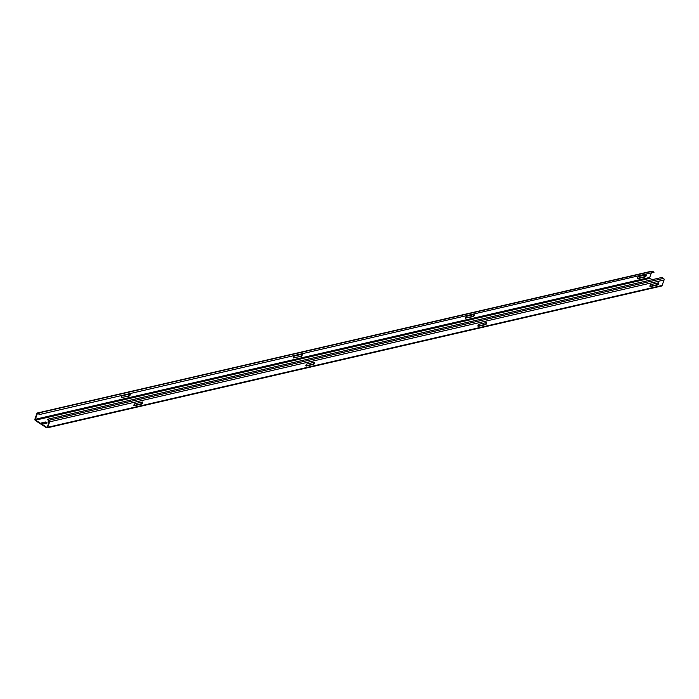 <?xml version="1.0" encoding="UTF-8"?>
<svg xmlns="http://www.w3.org/2000/svg" width="699" height="699" viewBox="0 0 699 699"><rect width="100%" height="100%" fill="white"/><g stroke="black" fill="none" stroke-linecap="round" stroke-linejoin="round"><path stroke-width="1.05" d="M121.949 397.722A1.188 0.568 -57.1 0 1 121.67 397.687A1.188 0.568 -57.1 0 1 121.6 396.857A1.188 0.568 -57.1 0 1 122.692 395.651L129.857 394A1.188 0.568 -57.1 0 1 130.136 394.035A1.188 0.568 -57.1 0 1 130.101 395.11A1.188 0.568 -57.1 0 1 129.123 396.071L121.556 397.46A1.188 0.568 -57.1 0 1 121.53 397.469L129.123 396.071M293.956 358.01A1.188 0.568 -57.1 0 1 293.676 357.975A1.188 0.568 -57.1 0 1 293.606 357.145A1.188 0.568 -57.1 0 1 294.69 355.948L301.854 354.288A1.188 0.568 -57.1 0 1 302.134 354.323A1.188 0.568 -57.1 0 1 302.099 355.398A1.188 0.568 -57.1 0 1 301.12 356.359L293.554 357.757A1.188 0.568 -57.1 0 1 293.536 357.757L301.12 356.359M465.953 318.307A1.188 0.568 -57.1 0 1 465.674 318.272A1.188 0.568 -57.1 0 1 465.604 317.433A1.188 0.568 -57.1 0 1 466.687 316.236L473.861 314.576A1.188 0.568 -57.1 0 1 473.581 315.651A1.188 0.568 -57.1 0 1 472.725 316.394L465.551 318.045A1.188 0.568 -57.1 0 1 465.534 318.054L473.118 316.647A1.188 0.568 -57.1 0 0 474.105 315.686A1.188 0.568 -57.1 0 0 474.14 314.611A1.188 0.568 -57.1 0 0 473.861 314.576M645.859 274.873A1.188 0.568 -57.1 0 1 646.138 274.908A1.188 0.568 -57.1 0 1 646.103 275.983A1.188 0.568 -57.1 0 1 645.125 276.944L637.951 278.595A1.188 0.568 -57.1 0 1 637.671 278.56A1.188 0.568 -57.1 0 1 637.602 277.721A1.188 0.568 -57.1 0 1 638.694 276.524L645.859 274.873A1.188 0.568 -57.1 0 1 645.579 275.939A1.188 0.568 -57.1 0 1 644.723 276.682L637.558 278.333A1.188 0.568 -57.1 0 1 637.532 278.342M649.983 285.742A1.188 0.568 -57.1 0 1 651.066 284.537L658.231 282.885A1.188 0.568 -57.1 0 1 658.51 282.92A1.188 0.568 -57.1 0 1 658.484 283.995A1.188 0.568 -57.1 0 1 657.497 284.956L650.332 286.607A1.188 0.568 -57.1 0 1 650.053 286.573A1.188 0.568 -57.1 0 1 649.983 285.742M477.985 325.446A1.188 0.568 -57.1 0 1 479.068 324.249L486.233 322.597A1.188 0.568 -57.1 0 1 486.513 322.632A1.188 0.568 -57.1 0 1 486.478 323.707A1.188 0.568 -57.1 0 1 485.499 324.659L478.334 326.319A1.188 0.568 -57.1 0 1 478.055 326.284A1.188 0.568 -57.1 0 1 477.985 325.446M305.979 365.158A1.188 0.568 -57.1 0 1 307.071 363.961L314.235 362.3A1.188 0.568 -57.1 0 1 314.515 362.335A1.188 0.568 -57.1 0 1 314.48 363.41A1.188 0.568 -57.1 0 1 313.502 364.371L306.328 366.031A1.188 0.568 -57.1 0 1 306.048 365.996A1.188 0.568 -57.1 0 1 305.979 365.158M133.981 404.87A1.188 0.568 -57.1 0 1 135.064 403.664L142.238 402.012A1.188 0.568 -57.1 0 1 142.509 402.047A1.188 0.568 -57.1 0 1 142.482 403.122A1.188 0.568 -57.1 0 1 141.495 404.083L134.33 405.735A1.188 0.568 -57.1 0 1 134.051 405.7A1.188 0.568 -57.1 0 1 133.981 404.87M42.115 423.489A1.188 0.463 19.6 0 0 43.714 423.891L46.833 423.166A1.188 0.463 19.6 0 0 47.078 423A1.188 0.463 19.6 0 0 46.414 422.283A1.188 0.463 19.6 0 0 45.077 422.03L41.957 422.755A1.188 0.463 19.6 0 0 41.713 422.921A1.188 0.463 19.6 0 0 42.115 423.489M49.262 421.06L48.467 421.244A1.188 0.463 19.6 0 0 48.222 421.418A1.188 0.463 19.6 0 0 48.633 421.978A1.188 0.463 19.6 0 0 49.044 422.196M39.485 414.542L654.037 272.234L39.485 414.542L37.973 413.563A0.647 0.516 -103 0 0 37.292 413.817L35.352 419.269A0.647 0.516 -103 0 0 35.632 420.143L650.009 278.307L652.141 279.687M657.383 283.078L658.152 283.576M39.66 414.07L38.139 413.092A1.188 0.935 -103 0 0 36.89 413.555L34.95 419.007A1.188 0.935 -103 0 0 35.457 420.615L46.484 427.753A1.188 0.935 -103 0 0 47.724 427.281L49.673 421.829A1.188 0.935 -103 0 0 49.157 420.23L47.646 419.243L662.023 277.407L663.543 278.385A1.188 0.935 77 0 1 664.05 279.993L662.11 285.445A1.188 0.935 77 0 1 661.499 286.04L47.113 427.875M35.632 420.143L46.65 427.281A0.647 0.516 -103 0 0 47.331 427.028L49.271 421.567A0.647 0.516 -103 0 0 48.991 420.693L47.471 419.715L47.646 419.243M46.824 423.175A1.188 0.463 19.6 0 0 44.911 422.502L41.8 423.218L41.957 422.755M49.297 421.488L48.318 421.715L48.467 421.244M142.255 402.012A1.188 0.568 -57.1 0 1 141.958 403.087A1.188 0.568 -57.1 0 1 141.093 403.821L133.928 405.481A1.188 0.568 -57.1 0 1 133.911 405.481M314.253 362.3A1.188 0.568 -57.1 0 1 313.956 363.375A1.188 0.568 -57.1 0 1 313.1 364.118L305.935 365.769A1.188 0.568 -57.1 0 1 305.909 365.769M486.259 322.589A1.188 0.568 -57.1 0 1 485.954 323.663A1.188 0.568 -57.1 0 1 485.097 324.406L477.933 326.057A1.188 0.568 -57.1 0 1 477.915 326.066M658.257 282.877A1.188 0.568 -57.1 0 1 657.96 283.96A1.188 0.568 -57.1 0 1 657.095 284.694L649.93 286.354A1.188 0.568 -57.1 0 1 649.913 286.354M650.009 278.307A0.647 0.516 77 0 1 649.729 277.433L651.197 273.318M301.881 354.288A1.188 0.568 -57.1 0 1 301.575 355.363A1.188 0.568 -57.1 0 1 300.719 356.097M129.874 393.991A1.188 0.568 -57.1 0 1 129.577 395.066A1.188 0.568 -57.1 0 1 128.721 395.809M37.501 412.96L651.887 271.125A1.188 0.935 77 0 1 652.516 271.247L654.037 272.234M46.65 427.281L47.279 427.133M44.911 422.502L45.077 422.03M47.724 427.281L662.11 285.445M49.157 420.23L663.543 278.385M49.673 421.829L664.05 279.993M35.352 419.269L649.729 277.433M37.292 413.817L38.078 413.633M38.139 413.092L652.516 271.247"/></g></svg>
